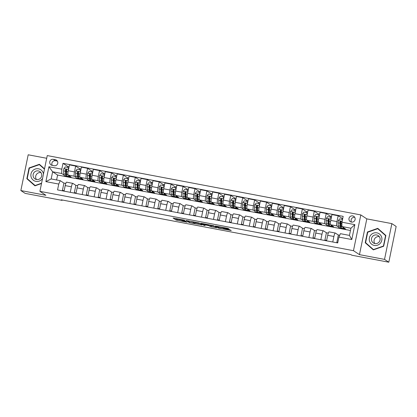 <?xml version="1.0" encoding="UTF-8"?>
<svg xmlns="http://www.w3.org/2000/svg" width="417" height="417" viewBox="0 0 417 417"><rect width="100%" height="100%" fill="white"/><g stroke="black" fill="none" stroke-linecap="round" stroke-linejoin="round"><path stroke-width="0.63" d="M184.564 220.202L173.055 218.034L176.094 220.046L187.155 222.219L181.843 220.729L186.138 221.245L180.28 219.696L184.564 220.202M352.678 215.897A3.169 3.096 -56.6 0 0 350.301 221.635A3.169 3.096 -56.6 0 0 354.919 220.155A3.169 3.096 -56.6 0 0 352.678 215.897M354.705 217.288A3.169 3.096 -56.6 0 0 351.531 222.105M228.287 228.98L229.074 229.063L228.208 228.485L227.103 228.198L215.261 226.019L218.305 228.036L219.41 228.323L231.247 230.502L229.105 229.517L224.372 228.62L223.59 228.537L224.153 228.938L221.813 228.667L219.097 227.943L217.106 226.629L228.287 228.98L228.365 228.594M359.47 254.646L384.526 259.39L388.806 262.215L396.15 226.447L391.865 223.621L366.809 218.878L360.814 214.927L353.47 250.69L359.47 254.646L366.809 218.878M46.694 158.288L28.194 154.785L20.85 190.553L45.906 195.297L39.907 191.34L353.47 250.69M20.85 190.553L25.135 193.379L62.123 200.379L62.201 199.993M388.806 262.215L351.818 255.214L350.963 254.646L61.263 199.816L62.123 200.379M199.071 222.97L186.123 220.504L189.167 222.522L190.272 222.808L202.109 224.987L199.071 222.97M201.479 223.345L213.64 225.727L216.678 227.745L211.164 226.765L208.834 225.665L204.591 224.784L203.804 224.695L205.107 225.571L203.788 225.31L200.707 223.283L201.479 223.345M52.089 165.33L54.189 165.726A3.07 3.002 -56.6 0 0 56.493 160.17A3.07 3.002 -56.6 0 0 55.419 159.732L53.319 159.336A3.07 3.002 -56.6 0 0 51.015 164.892A3.07 3.002 -56.6 0 0 52.089 165.33M360.814 214.927L47.251 155.577L39.907 191.34M350.462 230.486L57.603 175.057L52.636 171.778L51.166 178.935L60.236 180.65L58.755 184.064L57.556 189.912L337.707 242.939L338.912 237.091L340.387 233.676L349.456 235.391L350.926 228.24L341.857 226.525L345.542 228.954L339.824 227.812M58.755 184.064L45.87 181.624L48.925 166.737L61.81 169.177L61.706 173.493L63.947 174.973M67.898 166.55L63.014 163.328L61.81 169.177M63.014 163.328L343.165 216.355L341.966 222.204L354.851 224.643L351.797 239.53L338.912 237.091M384.526 259.39L391.865 223.621M57.603 175.057L56.597 179.962M65.26 175.844L71.114 177.006L68.148 175.051A3.961 0.761 100.7 0 1 68.258 170.735L69.462 164.887L75.665 166.06L74.461 171.908A3.961 0.761 100.7 0 0 74.356 176.229L75.878 177.235M61.706 173.493L52.636 171.778L48.925 166.737M342.326 218.492L338.156 215.745L336.957 221.594A3.961 0.761 100.7 0 0 336.847 225.915L338.375 226.916M338.156 215.745L331.953 214.573L330.754 220.421A3.961 0.761 100.7 0 0 330.645 224.737L333.61 226.692L327.892 225.55M330.394 216.235L326.224 213.488L325.025 219.337A3.961 0.761 100.7 0 0 324.916 223.653L326.443 224.659M326.224 213.488L320.021 212.316L318.823 218.164A3.961 0.761 100.7 0 0 318.713 222.48L321.679 224.435L315.961 223.293M318.463 213.978L314.293 211.231L313.094 217.08A3.961 0.761 100.7 0 0 312.985 221.396L314.512 222.402M314.293 211.231L308.09 210.053L306.891 215.902A3.961 0.761 100.7 0 0 306.782 220.223L309.748 222.178L304.029 221.036M306.531 211.721L302.361 208.969L301.163 214.818A3.961 0.761 100.7 0 0 301.053 219.139L302.58 220.145M302.361 208.969L296.159 207.796L294.96 213.645A3.961 0.761 100.7 0 0 294.85 217.966L297.816 219.915L292.098 218.779M294.6 209.459L290.43 206.712L289.231 212.561A3.961 0.761 100.7 0 0 289.122 216.882L290.649 217.882M290.43 206.712L284.227 205.539L283.028 211.388A3.961 0.761 100.7 0 0 282.919 215.704L285.885 217.658L280.167 216.517M282.669 207.202L278.499 204.455L277.3 210.304A3.961 0.761 100.7 0 0 277.19 214.619L278.718 215.625M278.499 204.455L272.296 203.277L271.097 209.125A3.961 0.761 100.7 0 0 270.987 213.447L273.953 215.401L268.235 214.26M270.737 204.945L266.567 202.198L265.368 208.047A3.961 0.761 100.7 0 0 265.259 212.362L266.786 213.368M266.567 202.198L260.364 201.02L259.166 206.868A3.961 0.761 100.7 0 0 259.056 211.19L262.022 213.144L256.304 212.003M258.806 202.683L254.636 199.936L253.437 205.784A3.961 0.761 100.7 0 0 253.327 210.105L254.855 211.111M254.636 199.936L248.433 198.763L247.234 204.611A3.961 0.761 100.7 0 0 247.125 208.927L250.091 210.882L244.372 209.746M246.874 200.426L242.704 197.679L241.506 203.527A3.961 0.761 100.7 0 0 241.396 207.843L242.923 208.849M242.704 197.679L236.502 196.506L235.303 202.354A3.961 0.761 100.7 0 0 235.193 206.67L238.159 208.625L232.441 207.484M234.943 198.169L230.773 195.422L229.574 201.27A3.961 0.761 100.7 0 0 229.465 205.586L230.992 206.592M230.773 195.422L224.57 194.244L223.371 200.092A3.961 0.761 100.7 0 0 223.262 204.413L226.228 206.368L220.51 205.227M223.012 195.912L218.842 193.16L217.643 199.008A3.961 0.761 100.7 0 0 217.533 203.329L219.061 204.335M218.842 193.16L212.639 191.987L211.44 197.835A3.961 0.761 100.7 0 0 211.33 202.156L214.296 204.111L208.578 202.97M211.08 193.65L206.91 190.903L205.711 196.751A3.961 0.761 100.7 0 0 205.602 201.072L207.129 202.078M206.91 190.903L200.707 189.73L199.508 195.578A3.961 0.761 100.7 0 0 199.399 199.894L202.36 201.849L196.647 200.707M199.149 191.393L194.979 188.646L193.78 194.494A3.961 0.761 100.7 0 0 193.67 198.81L195.198 199.816M194.979 188.646L188.776 187.473L187.572 193.321A3.961 0.761 100.7 0 0 187.468 197.637L190.428 199.592L184.715 198.45M187.217 189.136L183.047 186.389L181.848 192.237A3.961 0.761 100.7 0 0 181.739 196.553L183.266 197.559M183.047 186.389L176.844 185.211L175.64 191.059A3.961 0.761 100.7 0 0 175.536 195.38L178.497 197.335L172.784 196.193M175.286 186.879L171.116 184.126L169.917 189.975A3.961 0.761 100.7 0 0 169.808 194.296L171.335 195.302M171.116 184.126L164.913 182.954L163.709 188.802A3.961 0.761 100.7 0 0 163.605 193.123L166.565 195.078L160.853 193.936M163.355 184.616L159.185 181.869L157.986 187.718A3.961 0.761 100.7 0 0 157.876 192.039L159.398 193.045M159.185 181.869L152.982 180.697L151.778 186.545A3.961 0.761 100.7 0 0 151.673 190.861L154.634 192.816L148.921 191.674M151.423 182.359L147.253 179.612L146.054 185.461A3.961 0.761 100.7 0 0 145.945 189.777L147.467 190.783M147.253 179.612L141.05 178.44L139.846 184.288A3.961 0.761 100.7 0 0 139.742 188.604L142.703 190.559L136.99 189.417M139.492 180.102L135.322 177.355L134.123 183.204A3.961 0.761 100.7 0 0 134.013 187.52L135.535 188.526M135.322 177.355L129.119 176.177L127.915 182.026A3.961 0.761 100.7 0 0 127.81 186.347L130.771 188.302L125.058 187.16M127.56 177.845L123.39 175.093L122.191 180.942A3.961 0.761 100.7 0 0 122.082 185.263L123.604 186.269M123.39 175.093L117.187 173.92L115.983 179.769A3.961 0.761 100.7 0 0 115.879 184.09L118.84 186.039L113.127 184.903M115.624 175.583L111.459 172.836L110.26 178.685A3.961 0.761 100.7 0 0 110.151 183.006L111.673 184.006M111.459 172.836L105.256 171.663L104.052 177.512A3.961 0.761 100.7 0 0 103.948 181.828L106.908 183.782L101.195 182.641M103.692 173.326L99.527 170.579L98.329 176.427A3.961 0.761 100.7 0 0 98.219 180.743L99.741 181.749M99.527 170.579L93.325 169.406L92.121 175.249A3.961 0.761 100.7 0 0 92.011 179.571L94.977 181.525L89.264 180.384M91.761 171.069L87.596 168.322L86.397 174.17A3.961 0.761 100.7 0 0 86.288 178.486L87.81 179.492M87.596 168.322L81.393 167.144L80.189 172.992A3.961 0.761 100.7 0 0 80.08 177.314L83.046 179.268L77.333 178.127M63.394 191.017L62.42 190.376L63.921 183.079L60.236 180.65M63.921 183.079L65.803 183.433M75.326 193.274L74.351 192.633L75.852 185.336L72.886 183.381A3.961 0.761 100.7 0 0 72.829 183.36A3.961 0.761 100.7 0 0 71.406 186.795L70.275 192.32M75.852 185.336L77.734 185.69M87.257 195.531L86.283 194.89L87.784 187.593L84.818 185.638A3.961 0.761 100.7 0 0 84.76 185.617A3.961 0.761 100.7 0 0 83.337 189.052L82.206 194.577M87.784 187.593L89.665 187.952M99.189 197.794L98.214 197.152L99.715 189.855L96.749 187.9A3.961 0.761 100.7 0 0 96.692 187.874A3.961 0.761 100.7 0 0 95.269 191.314L94.138 196.834M99.715 189.855L101.597 190.209M111.12 200.051L110.145 199.409L111.647 192.112L108.681 190.157A3.961 0.761 100.7 0 0 108.623 190.131A3.961 0.761 100.7 0 0 107.2 193.571L106.069 199.097M111.647 192.112L113.528 192.466M123.051 202.308L122.077 201.666L123.578 194.369L120.612 192.414A3.961 0.761 100.7 0 0 120.555 192.393A3.961 0.761 100.7 0 0 119.132 195.828L118.001 201.354M123.578 194.369L125.46 194.723M134.983 204.565L134.008 203.929L135.509 196.626L132.543 194.671A3.961 0.761 100.7 0 0 132.486 194.65A3.961 0.761 100.7 0 0 131.063 198.091L129.932 203.611M135.509 196.626L137.391 196.986M146.914 206.827L145.945 206.186L147.441 198.888L144.475 196.933A3.961 0.761 100.7 0 0 144.418 196.907A3.961 0.761 100.7 0 0 142.995 200.348L141.863 205.868M147.441 198.888L149.322 199.243M158.846 209.084L157.876 208.443L159.372 201.145L156.406 199.19A3.961 0.761 100.7 0 0 156.349 199.164A3.961 0.761 100.7 0 0 154.926 202.605L153.795 208.13M159.372 201.145L161.254 201.5M170.777 211.341L169.808 210.7L171.304 203.402L168.338 201.447A3.961 0.761 100.7 0 0 168.28 201.427A3.961 0.761 100.7 0 0 166.857 204.862L165.726 210.387M171.304 203.402L173.185 203.762M182.709 213.603L181.739 212.962L183.235 205.659L180.269 203.71A3.961 0.761 100.7 0 0 180.212 203.684A3.961 0.761 100.7 0 0 178.794 207.124L177.658 212.644M183.235 205.659L185.117 206.019M194.64 215.86L193.67 215.219L195.166 207.921L192.201 205.967A3.961 0.761 100.7 0 0 192.143 205.941A3.961 0.761 100.7 0 0 190.725 209.381L189.589 214.901M195.166 207.921L197.048 208.276M206.571 218.117L205.602 217.476L207.098 210.178L204.132 208.224A3.961 0.761 100.7 0 0 204.075 208.198A3.961 0.761 100.7 0 0 202.657 211.638L201.52 217.163M207.098 210.178L208.98 210.533M218.503 220.374L217.533 219.733L219.029 212.435L216.063 210.481A3.961 0.761 100.7 0 0 216.006 210.46A3.961 0.761 100.7 0 0 214.588 213.895L213.452 219.42M219.029 212.435L220.911 212.795M230.434 222.636L229.465 221.995L230.961 214.698L227.995 212.743A3.961 0.761 100.7 0 0 227.937 212.717A3.961 0.761 100.7 0 0 226.52 216.157L225.383 221.677M230.961 214.698L232.842 215.052M242.366 224.893L241.396 224.252L242.892 216.955L239.926 215A3.961 0.761 100.7 0 0 239.869 214.974A3.961 0.761 100.7 0 0 238.451 218.414L237.315 223.934M242.892 216.955L244.774 217.309M254.297 227.15L253.327 226.509L254.823 219.212L251.858 217.257A3.961 0.761 100.7 0 0 251.8 217.236A3.961 0.761 100.7 0 0 250.382 220.671L249.246 226.196M254.823 219.212L256.705 219.566M266.228 229.407L265.259 228.766L266.755 221.469L263.789 219.514A3.961 0.761 100.7 0 0 263.732 219.493A3.961 0.761 100.7 0 0 262.314 222.928L261.178 228.453M266.755 221.469L268.637 221.828M278.16 231.67L277.19 231.028L278.686 223.731L275.726 221.776A3.961 0.761 100.7 0 0 275.668 221.75A3.961 0.761 100.7 0 0 274.245 225.19L273.109 230.71M278.686 223.731L280.568 224.085M290.091 233.927L289.122 233.285L290.618 225.988L287.657 224.033A3.961 0.761 100.7 0 0 287.6 224.007A3.961 0.761 100.7 0 0 286.177 227.447L285.04 232.973M290.618 225.988L292.499 226.342M302.023 236.184L301.053 235.542L302.549 228.245L299.588 226.29A3.961 0.761 100.7 0 0 299.531 226.269A3.961 0.761 100.7 0 0 298.108 229.704L296.972 235.23M302.549 228.245L304.431 228.599M313.954 238.441L312.985 237.805L314.481 230.502L311.52 228.547A3.961 0.761 100.7 0 0 311.463 228.526A3.961 0.761 100.7 0 0 310.039 231.967L308.903 237.487M314.481 230.502L316.362 230.862M325.886 240.703L324.916 240.062L326.412 232.764L323.451 230.81A3.961 0.761 100.7 0 0 323.394 230.783A3.961 0.761 100.7 0 0 321.971 234.224L320.835 239.744M326.412 232.764L328.294 233.119M337.718 242.892L336.847 242.319L338.343 235.021L335.383 233.067A3.961 0.761 100.7 0 0 335.325 233.04A3.961 0.761 100.7 0 0 333.902 236.481L332.766 242.006M338.343 235.021L339.693 235.277M66.397 170.996L66.673 169.656M79.829 168.807L75.665 166.06M66.684 182.208A3.961 0.761 100.7 0 0 66.626 182.182A3.961 0.761 100.7 0 0 65.203 185.622L64.067 191.142M62.42 190.376L64.161 190.705M78.333 173.253L78.605 171.913M78.615 184.465A3.961 0.761 100.7 0 0 78.558 184.444A3.961 0.761 100.7 0 0 77.135 187.879L75.998 193.405M74.351 192.633L76.092 192.962M90.546 186.722A3.961 0.761 100.7 0 0 90.489 186.701A3.961 0.761 100.7 0 0 89.066 190.136L87.935 195.662M86.283 194.89L88.023 195.224M90.265 175.51L90.536 174.17M102.478 188.984A3.961 0.761 100.7 0 0 102.42 188.958A3.961 0.761 100.7 0 0 100.997 192.399L99.866 197.919M98.214 197.152L99.955 197.481M102.196 177.772L102.467 176.433M114.409 191.241A3.961 0.761 100.7 0 0 114.352 191.215A3.961 0.761 100.7 0 0 112.929 194.656L111.798 200.181M110.145 199.409L111.886 199.738M114.128 180.029L114.399 178.69M126.341 193.498A3.961 0.761 100.7 0 0 126.283 193.478A3.961 0.761 100.7 0 0 124.86 196.913L123.729 202.438M122.077 201.666L123.818 201.995M126.059 182.286L126.33 180.947M138.272 195.755A3.961 0.761 100.7 0 0 138.215 195.735A3.961 0.761 100.7 0 0 136.792 199.175L135.661 204.695M134.008 203.929L135.749 204.257M137.991 184.549L138.262 183.204M150.203 198.018A3.961 0.761 100.7 0 0 150.146 197.992A3.961 0.761 100.7 0 0 148.723 201.432L147.592 206.952M145.945 206.186L147.681 206.514M149.922 186.806L150.198 185.466M162.135 200.275A3.961 0.761 100.7 0 0 162.077 200.249A3.961 0.761 100.7 0 0 160.654 203.689L159.523 209.214M157.876 208.443L159.612 208.771M161.853 189.063L162.13 187.723M174.066 202.532A3.961 0.761 100.7 0 0 174.009 202.511A3.961 0.761 100.7 0 0 172.586 205.946L171.455 211.471M169.808 210.7L171.543 211.028M173.785 191.32L174.061 189.98M185.998 204.789A3.961 0.761 100.7 0 0 185.94 204.768A3.961 0.761 100.7 0 0 184.517 208.208L183.386 213.728M181.739 212.962L183.475 213.29M185.716 193.582L185.992 192.237M197.929 207.051A3.961 0.761 100.7 0 0 197.872 207.025A3.961 0.761 100.7 0 0 196.449 210.465L195.318 215.985M193.67 215.219L195.406 215.547M197.648 195.839L197.924 194.499M209.86 209.308A3.961 0.761 100.7 0 0 209.803 209.282A3.961 0.761 100.7 0 0 208.38 212.722L207.249 218.247M205.602 217.476L207.338 217.804M209.579 198.096L209.855 196.756M221.792 211.565A3.961 0.761 100.7 0 0 221.735 211.544A3.961 0.761 100.7 0 0 220.312 214.979L219.18 220.504M217.533 219.733L219.269 220.067M221.51 200.353L221.787 199.013M233.723 213.827A3.961 0.761 100.7 0 0 233.666 213.801A3.961 0.761 100.7 0 0 232.243 217.241L231.112 222.761M229.465 221.995L231.2 222.324M233.442 202.615L233.718 201.27M245.655 216.084A3.961 0.761 100.7 0 0 245.597 216.058A3.961 0.761 100.7 0 0 244.174 219.498L243.043 225.018M241.396 224.252L243.132 224.581M245.373 204.872L245.649 203.532M257.586 218.341A3.961 0.761 100.7 0 0 257.529 218.32A3.961 0.761 100.7 0 0 256.106 221.755L254.975 227.281M253.327 226.509L255.063 226.838M257.305 207.129L257.581 205.79M269.518 220.598A3.961 0.761 100.7 0 0 269.46 220.577A3.961 0.761 100.7 0 0 268.037 224.012L266.906 229.538M265.259 228.766L266.995 229.1M269.236 209.386L269.512 208.047M281.449 222.86A3.961 0.761 100.7 0 0 281.392 222.834A3.961 0.761 100.7 0 0 279.969 226.275L278.837 231.795M277.19 231.028L278.926 231.357M281.167 211.648L281.444 210.304M293.38 225.117A3.961 0.761 100.7 0 0 293.323 225.091A3.961 0.761 100.7 0 0 291.905 228.532L290.769 234.052M289.122 233.285L290.858 233.614M293.099 213.905L293.375 212.566M305.312 227.374A3.961 0.761 100.7 0 0 305.254 227.354A3.961 0.761 100.7 0 0 303.837 230.789L302.7 236.314M301.053 235.542L302.789 235.871M305.03 216.162L305.307 214.823M317.243 229.631A3.961 0.761 100.7 0 0 317.186 229.611A3.961 0.761 100.7 0 0 315.768 233.051L314.632 238.571M312.985 237.805L314.72 238.133M316.962 218.425L317.238 217.08M329.175 231.894A3.961 0.761 100.7 0 0 329.117 231.868A3.961 0.761 100.7 0 0 327.699 235.308L326.563 240.828M324.916 240.062L326.652 240.39M328.893 220.682L329.169 219.342M336.847 242.319L337.801 242.501M340.825 222.939L341.101 221.599M341.857 226.525L341.966 222.204M51.166 178.935L45.87 181.624M354.851 224.643L350.926 228.24M351.797 239.53L349.456 235.391M57.4 161.113L55.461 160.748A3.07 3.002 -56.6 0 0 52.255 165.361M44.53 168.822L39.38 164.293L29.065 167.936L26.85 178.705L34.955 185.836L41.512 183.522M385.866 235.469L377.76 228.339L367.44 231.982L365.229 242.757L373.335 249.882L383.656 246.244L385.866 235.469M27.616 178.971L35.085 185.789M27.569 179.18L26.85 178.705M29.404 168.16L29.065 167.936M365.996 243.022L373.465 249.84M365.949 243.231L365.229 242.757M367.784 232.206L367.44 231.982M175.234 218.383L176.292 219.081L180.952 220.04M195.067 222.709L200.129 223.668M188.171 220.942L187.634 220.895L190.293 222.647L194.932 223.376L193.071 222.12L188.197 220.833M194.932 223.376L195.13 222.407L194.885 223.319M194.63 222.053L195.083 222.35M214.698 226.426L211.362 225.795L211.164 226.765M209.198 224.81L211.362 225.795M207.557 224.826L202.506 223.83L203.246 224.341L207.489 225.222L208.276 225.305L207.624 224.513M68.56 169.255L68.086 167.452L65.224 166.909L63.874 168.666A2.622 0.506 100.7 0 0 63.645 170.892L63.817 173.946A7.574 1.454 100.7 0 0 64.395 175.677L66.209 176.021A7.574 1.454 100.7 0 0 66.902 175.505M65.922 172.487A6.286 1.204 100.7 0 0 66.511 170.574L66.71 169.834M67.45 167.332A3.612 0.693 -79.3 0 1 68.096 166.466A3.612 0.693 -79.3 0 1 68.148 166.487M68.633 175.369A7.574 1.454 100.7 0 0 69.17 176.579A7.574 1.454 100.7 0 0 69.801 176.146M68.086 167.452L68.643 168.864M69.17 176.579L67.356 176.24A7.574 1.454 -79.3 0 1 66.772 174.504L66.605 171.455A2.622 0.506 -79.3 0 1 66.704 169.964L66.167 169.255L65.558 169.745A2.622 0.506 100.7 0 0 65.459 171.236L65.631 174.29A7.574 1.454 100.7 0 0 66.209 176.021M66.783 174.619A6.286 1.204 -79.3 0 1 66.449 174.754A6.286 1.204 -79.3 0 1 65.969 173.321L65.803 169.907L66.1 169.458M80.491 171.512L80.017 169.714L77.155 169.172L75.805 170.923A2.622 0.506 100.7 0 0 75.581 173.154L75.748 176.203A7.574 1.454 100.7 0 0 76.327 177.934L78.141 178.278A7.574 1.454 100.7 0 0 78.834 177.762M77.854 174.744A6.286 1.204 100.7 0 0 78.443 172.836L78.641 172.091M79.381 169.594A3.612 0.693 -79.3 0 1 80.028 168.723A3.612 0.693 -79.3 0 1 80.08 168.749M80.564 177.632A7.574 1.454 100.7 0 0 81.101 178.841A7.574 1.454 100.7 0 0 81.737 178.403M80.017 169.714L80.575 171.121M81.101 178.841L79.287 178.497A7.574 1.454 -79.3 0 1 78.704 176.766L78.537 173.712A2.622 0.506 -79.3 0 1 78.636 172.221L78.099 171.512L77.489 172.007A2.622 0.506 100.7 0 0 77.39 173.493L77.562 176.547A7.574 1.454 100.7 0 0 78.141 178.278M78.714 176.876A6.286 1.204 -79.3 0 1 78.38 177.017A6.286 1.204 -79.3 0 1 77.901 175.578L77.734 172.169L78.031 171.721M92.428 173.774L91.948 171.971L89.087 171.429L87.737 173.18A2.622 0.506 100.7 0 0 87.513 175.411L87.679 178.46A7.574 1.454 100.7 0 0 88.258 180.196L90.072 180.535A7.574 1.454 100.7 0 0 90.765 180.019M89.785 177.001A6.286 1.204 100.7 0 0 90.374 175.093L90.572 174.348M91.313 171.851A3.612 0.693 -79.3 0 1 91.959 170.986A3.612 0.693 -79.3 0 1 92.011 171.006M92.496 179.889A7.574 1.454 100.7 0 0 93.033 181.098A7.574 1.454 100.7 0 0 93.669 180.66M91.948 171.971L92.506 173.378M93.033 181.098L91.219 180.754A7.574 1.454 -79.3 0 1 90.64 179.023L90.468 175.969A2.622 0.506 -79.3 0 1 90.567 174.478L90.03 173.769L89.42 174.264A2.622 0.506 100.7 0 0 89.321 175.755L89.493 178.804A7.574 1.454 100.7 0 0 90.072 180.535M90.645 179.133A6.286 1.204 -79.3 0 1 90.312 179.274A6.286 1.204 -79.3 0 1 89.832 177.835L89.665 174.426L89.963 173.978M104.359 176.031L103.88 174.228L101.018 173.686L99.668 175.437A2.622 0.506 100.7 0 0 99.444 177.668L99.611 180.723A7.574 1.454 100.7 0 0 100.189 182.453L102.003 182.797A7.574 1.454 100.7 0 0 102.697 182.281M101.717 179.263A6.286 1.204 100.7 0 0 102.306 177.35L102.504 176.61M103.244 174.108A3.612 0.693 -79.3 0 1 103.89 173.243A3.612 0.693 -79.3 0 1 103.942 173.263M104.427 182.146A7.574 1.454 100.7 0 0 104.964 183.355A7.574 1.454 100.7 0 0 105.6 182.917M103.88 174.228L104.438 175.64M104.964 183.355L103.15 183.011A7.574 1.454 -79.3 0 1 102.572 181.28L102.4 178.226A2.622 0.506 -79.3 0 1 102.499 176.74L101.962 176.031L101.352 176.521A2.622 0.506 100.7 0 0 101.258 178.012L101.425 181.067A7.574 1.454 100.7 0 0 102.003 182.797M102.577 181.39A6.286 1.204 -79.3 0 1 102.243 181.531A6.286 1.204 -79.3 0 1 101.764 180.092L101.597 176.683L101.894 176.235M116.291 178.288L115.811 176.485L112.95 175.943L111.6 177.699A2.622 0.506 100.7 0 0 111.375 179.925L111.542 182.98A7.574 1.454 100.7 0 0 112.121 184.71L113.935 185.054A7.574 1.454 100.7 0 0 114.628 184.538M113.648 181.52A6.286 1.204 100.7 0 0 114.242 179.607L114.435 178.867M115.175 176.365A3.612 0.693 -79.3 0 1 115.822 175.5A3.612 0.693 -79.3 0 1 115.874 175.521M116.359 184.408A7.574 1.454 100.7 0 0 116.896 185.612A7.574 1.454 100.7 0 0 117.531 185.179M115.811 176.485L116.369 177.897M116.896 185.612L115.082 185.273A7.574 1.454 -79.3 0 1 114.503 183.537L114.331 180.488A2.622 0.506 -79.3 0 1 114.43 178.997L113.893 178.288L113.283 178.778A2.622 0.506 100.7 0 0 113.189 180.269L113.356 183.324A7.574 1.454 100.7 0 0 113.935 185.054M114.508 183.652A6.286 1.204 -79.3 0 1 114.175 183.788A6.286 1.204 -79.3 0 1 113.695 182.354L113.528 178.945L113.825 178.492M43.467 174.004A6.432 6.297 -56.6 0 0 35.216 169.057A6.432 6.297 -56.6 0 0 36.441 181.447A6.432 6.297 -56.6 0 0 42.57 178.372M41.528 173.764A4.405 4.311 -56.6 0 0 34.788 171.783A4.405 4.311 -56.6 0 0 34.981 178.898A4.405 4.311 -56.6 0 0 41.528 173.764M36.43 179.503A4.405 4.311 123.4 0 1 40.955 172.633M35.33 185.701L27.209 178.617L29.352 168.181L39.344 164.647L44.489 169.026M39.344 164.647L44.463 169.151M41.575 183.225L35.059 185.523M374.294 245.42A6.432 6.297 -56.6 0 0 381.784 240.307A6.432 6.297 -56.6 0 0 376.874 232.853A6.432 6.297 -56.6 0 0 369.379 237.961A6.432 6.297 -56.6 0 0 374.294 245.42M374.904 243.57A4.405 4.311 -56.6 0 0 378.209 235.589A4.405 4.311 -56.6 0 0 371.787 237.648A4.405 4.311 -56.6 0 0 374.904 243.57M374.805 243.549A4.405 4.311 123.4 0 1 379.334 236.684M377.724 228.698L385.579 235.605L383.437 246.04L373.439 249.569L365.584 242.663L367.726 232.227L377.724 228.698L385.824 235.673M373.71 249.752L373.439 249.569M128.222 180.551L127.743 178.747L124.881 178.205L123.531 179.956A2.622 0.506 100.7 0 0 123.307 182.187L123.474 185.237A7.574 1.454 100.7 0 0 124.052 186.967L125.866 187.311A7.574 1.454 100.7 0 0 126.559 186.795M125.58 183.777A6.286 1.204 100.7 0 0 126.174 181.869L126.367 181.124M127.107 178.627A3.612 0.693 -79.3 0 1 127.753 177.762A3.612 0.693 -79.3 0 1 127.805 177.783M128.29 186.665A7.574 1.454 100.7 0 0 128.827 187.874A7.574 1.454 100.7 0 0 129.463 187.436M127.743 178.747L128.3 180.154M128.827 187.874L127.013 187.53A7.574 1.454 -79.3 0 1 126.434 185.8L126.262 182.745A2.622 0.506 -79.3 0 1 126.361 181.254L125.825 180.545L125.215 181.041A2.622 0.506 100.7 0 0 125.121 182.526L125.288 185.581A7.574 1.454 100.7 0 0 125.866 187.311M126.44 185.909A6.286 1.204 -79.3 0 1 126.106 186.05A6.286 1.204 -79.3 0 1 125.626 184.611L125.465 181.202L125.757 180.754M140.154 182.808L139.674 181.004L136.812 180.462L135.462 182.213A2.622 0.506 100.7 0 0 135.238 184.444L135.405 187.499A7.574 1.454 100.7 0 0 135.984 189.229L137.798 189.573A7.574 1.454 100.7 0 0 138.491 189.057M137.511 186.034A6.286 1.204 100.7 0 0 138.105 184.126L138.298 183.381M139.038 180.884A3.612 0.693 -79.3 0 1 139.685 180.019A3.612 0.693 -79.3 0 1 139.737 180.04M140.221 188.922A7.574 1.454 100.7 0 0 140.758 190.131A7.574 1.454 100.7 0 0 141.394 189.693M139.674 181.004L140.232 182.417M140.758 190.131L138.944 189.787A7.574 1.454 -79.3 0 1 138.366 188.057L138.194 185.002A2.622 0.506 -79.3 0 1 138.293 183.511L137.756 182.802L137.146 183.298A2.622 0.506 100.7 0 0 137.052 184.788L137.219 187.838A7.574 1.454 100.7 0 0 137.798 189.573M138.371 188.166A6.286 1.204 -79.3 0 1 138.037 188.307A6.286 1.204 -79.3 0 1 137.558 186.868L137.396 183.459L137.688 183.011M152.085 185.065L151.606 183.261L148.744 182.719L147.394 184.476A2.622 0.506 100.7 0 0 147.17 186.701L147.337 189.756A7.574 1.454 100.7 0 0 147.915 191.486L149.729 191.83A7.574 1.454 100.7 0 0 150.422 191.314M149.442 188.296A6.286 1.204 100.7 0 0 150.037 186.383L150.229 185.643M150.97 183.141A3.612 0.693 -79.3 0 1 151.616 182.276A3.612 0.693 -79.3 0 1 151.668 182.297M152.153 191.179A7.574 1.454 100.7 0 0 152.69 192.388A7.574 1.454 100.7 0 0 153.326 191.95M151.606 183.261L152.163 184.674M152.69 192.388L150.876 192.044A7.574 1.454 -79.3 0 1 150.297 190.314L150.125 187.264A2.622 0.506 -79.3 0 1 150.224 185.773L149.687 185.065L149.077 185.555A2.622 0.506 100.7 0 0 148.984 187.045L149.15 190.1A7.574 1.454 100.7 0 0 149.729 191.83M150.302 190.423A6.286 1.204 -79.3 0 1 149.969 190.564A6.286 1.204 -79.3 0 1 149.489 189.13L149.328 185.716L149.62 185.268M164.017 187.322L163.537 185.523L160.675 184.981L159.325 186.733A2.622 0.506 100.7 0 0 159.101 188.958L159.268 192.013A7.574 1.454 100.7 0 0 159.847 193.743L161.66 194.087A7.574 1.454 100.7 0 0 162.354 193.571M161.374 190.553A6.286 1.204 100.7 0 0 161.968 188.646L162.161 187.9M162.901 185.398A3.612 0.693 -79.3 0 1 163.547 184.533A3.612 0.693 -79.3 0 1 163.6 184.559M164.084 193.441A7.574 1.454 100.7 0 0 164.621 194.65A7.574 1.454 100.7 0 0 165.257 194.213M163.537 185.523L164.095 186.931M164.621 194.65L162.807 194.306A7.574 1.454 -79.3 0 1 162.229 192.576L162.057 189.521A2.622 0.506 -79.3 0 1 162.156 188.031L161.624 187.322L161.009 187.812A2.622 0.506 100.7 0 0 160.915 189.302L161.082 192.357A7.574 1.454 100.7 0 0 161.66 194.087M162.234 192.685A6.286 1.204 -79.3 0 1 161.9 192.821A6.286 1.204 -79.3 0 1 161.421 191.387L161.259 187.978L161.551 187.525M175.948 189.584L175.474 187.78L172.607 187.238L171.257 188.99A2.622 0.506 100.7 0 0 171.033 191.221L171.199 194.27A7.574 1.454 100.7 0 0 171.778 196L173.592 196.344A7.574 1.454 100.7 0 0 174.285 195.828M173.305 192.81A6.286 1.204 100.7 0 0 173.899 190.903L174.092 190.157M174.832 187.66A3.612 0.693 -79.3 0 1 175.479 186.795A3.612 0.693 -79.3 0 1 175.531 186.816M176.016 195.698A7.574 1.454 100.7 0 0 176.553 196.907A7.574 1.454 100.7 0 0 177.189 196.47M175.474 187.78L176.026 189.188M176.553 196.907L174.739 196.563A7.574 1.454 -79.3 0 1 174.16 194.833L173.988 191.778A2.622 0.506 -79.3 0 1 174.087 190.288L173.555 189.579L172.94 190.074A2.622 0.506 100.7 0 0 172.847 191.559L173.013 194.614A7.574 1.454 100.7 0 0 173.592 196.344M174.165 194.942A6.286 1.204 -79.3 0 1 173.832 195.083A6.286 1.204 -79.3 0 1 173.352 193.644L173.191 190.235L173.482 189.787M187.879 191.841L187.405 190.037L184.538 189.495L183.188 191.247A2.622 0.506 100.7 0 0 182.964 193.478L183.131 196.532A7.574 1.454 100.7 0 0 183.709 198.263L185.523 198.607A7.574 1.454 100.7 0 0 186.217 198.091M185.237 195.073A6.286 1.204 100.7 0 0 185.831 193.16L186.024 192.419M186.764 189.917A3.612 0.693 -79.3 0 1 187.41 189.052A3.612 0.693 -79.3 0 1 187.462 189.073M187.947 197.955A7.574 1.454 100.7 0 0 188.484 199.164A7.574 1.454 100.7 0 0 189.12 198.727M187.405 190.037L187.958 191.45M188.484 199.164L186.67 198.82A7.574 1.454 -79.3 0 1 186.091 197.09L185.919 194.035A2.622 0.506 -79.3 0 1 186.018 192.55L185.487 191.836L184.872 192.331A2.622 0.506 100.7 0 0 184.778 193.822L184.945 196.871A7.574 1.454 100.7 0 0 185.523 198.607M186.097 197.199A6.286 1.204 -79.3 0 1 185.763 197.34A6.286 1.204 -79.3 0 1 185.284 195.901L185.122 192.492L185.414 192.044M199.811 194.098L199.336 192.294L196.47 191.752L195.12 193.509A2.622 0.506 100.7 0 0 194.895 195.735L195.062 198.789A7.574 1.454 100.7 0 0 195.641 200.52L197.455 200.864A7.574 1.454 100.7 0 0 198.148 200.348M197.168 197.33A6.286 1.204 100.7 0 0 197.762 195.417L197.955 194.676M198.695 192.174A3.612 0.693 -79.3 0 1 199.342 191.309A3.612 0.693 -79.3 0 1 199.394 191.33M199.879 200.212A7.574 1.454 100.7 0 0 200.415 201.421A7.574 1.454 100.7 0 0 201.051 200.984M199.336 192.294L199.889 193.707M200.415 201.421L198.601 201.077A7.574 1.454 -79.3 0 1 198.023 199.347L197.856 196.298A2.622 0.506 -79.3 0 1 197.95 194.807L197.418 194.098L196.803 194.588A2.622 0.506 100.7 0 0 196.709 196.079L196.876 199.133A7.574 1.454 100.7 0 0 197.455 200.864M198.028 199.462A6.286 1.204 -79.3 0 1 197.694 199.597A6.286 1.204 -79.3 0 1 197.215 198.164L197.053 194.749L197.345 194.301M211.742 196.355L211.268 194.557L208.401 194.014L207.051 195.766A2.622 0.506 100.7 0 0 206.827 197.992L206.994 201.046A7.574 1.454 100.7 0 0 207.572 202.777L209.386 203.121A7.574 1.454 100.7 0 0 210.079 202.605M209.099 199.587A6.286 1.204 100.7 0 0 209.694 197.679L209.887 196.933M210.627 194.431A3.612 0.693 -79.3 0 1 211.273 193.566A3.612 0.693 -79.3 0 1 211.325 193.592M211.81 202.474A7.574 1.454 100.7 0 0 212.347 203.684A7.574 1.454 100.7 0 0 212.983 203.246M211.268 194.557L211.82 195.964M212.347 203.684L210.533 203.34A7.574 1.454 -79.3 0 1 209.954 201.609L209.787 198.555A2.622 0.506 -79.3 0 1 209.881 197.064L209.35 196.355L208.735 196.845A2.622 0.506 100.7 0 0 208.641 198.336L208.808 201.39A7.574 1.454 100.7 0 0 209.386 203.121M209.959 201.719A6.286 1.204 -79.3 0 1 209.626 201.859A6.286 1.204 -79.3 0 1 209.146 200.421L208.985 197.012L209.277 196.558M223.674 198.617L223.199 196.814L220.332 196.271L218.982 198.023A2.622 0.506 100.7 0 0 218.758 200.254L218.925 203.303A7.574 1.454 100.7 0 0 219.504 205.039L221.318 205.378A7.574 1.454 100.7 0 0 222.011 204.862M221.031 201.844A6.286 1.204 100.7 0 0 221.625 199.936L221.818 199.19M222.558 196.694A3.612 0.693 -79.3 0 1 223.204 195.828A3.612 0.693 -79.3 0 1 223.257 195.849M223.741 204.731A7.574 1.454 100.7 0 0 224.278 205.941A7.574 1.454 100.7 0 0 224.914 205.503M223.199 196.814L223.752 198.221M224.278 205.941L222.464 205.597A7.574 1.454 -79.3 0 1 221.886 203.866L221.719 200.812A2.622 0.506 -79.3 0 1 221.813 199.321L221.281 198.612L220.666 199.107A2.622 0.506 100.7 0 0 220.572 200.598L220.739 203.647A7.574 1.454 100.7 0 0 221.318 205.378M221.891 203.976A6.286 1.204 -79.3 0 1 221.557 204.116A6.286 1.204 -79.3 0 1 221.078 202.678L220.916 199.269L221.208 198.82M235.605 200.874L235.131 199.071L232.264 198.528L230.914 200.28A2.622 0.506 100.7 0 0 230.69 202.511L230.856 205.565A7.574 1.454 100.7 0 0 231.435 207.296L233.249 207.64A7.574 1.454 100.7 0 0 233.942 207.124M232.962 204.106A6.286 1.204 100.7 0 0 233.556 202.193L233.749 201.453M234.49 198.951A3.612 0.693 -79.3 0 1 235.136 198.085A3.612 0.693 -79.3 0 1 235.188 198.106M235.673 206.988A7.574 1.454 100.7 0 0 236.21 208.198A7.574 1.454 100.7 0 0 236.846 207.76M235.131 199.071L235.683 200.483M236.21 208.198L234.396 207.854A7.574 1.454 -79.3 0 1 233.817 206.123L233.65 203.069A2.622 0.506 -79.3 0 1 233.744 201.583L233.212 200.869L232.597 201.364A2.622 0.506 100.7 0 0 232.504 202.855L232.67 205.909A7.574 1.454 100.7 0 0 233.249 207.64M233.822 206.233A6.286 1.204 -79.3 0 1 233.489 206.373A6.286 1.204 -79.3 0 1 233.009 204.935L232.848 201.526L233.139 201.077M247.536 203.131L247.062 201.328L244.195 200.785L242.845 202.542A2.622 0.506 100.7 0 0 242.621 204.768L242.788 207.822A7.574 1.454 100.7 0 0 243.366 209.553L245.18 209.897A7.574 1.454 100.7 0 0 245.874 209.381M244.894 206.363A6.286 1.204 100.7 0 0 245.488 204.45L245.681 203.71M246.421 201.208A3.612 0.693 -79.3 0 1 247.067 200.342A3.612 0.693 -79.3 0 1 247.119 200.363M247.604 209.245A7.574 1.454 100.7 0 0 248.141 210.455A7.574 1.454 100.7 0 0 248.777 210.017M247.062 201.328L247.615 202.74M248.141 210.455L246.327 210.116A7.574 1.454 -79.3 0 1 245.749 208.38L245.582 205.331A2.622 0.506 -79.3 0 1 245.676 203.84L245.144 203.131L244.534 203.621A2.622 0.506 100.7 0 0 244.435 205.112L244.602 208.166A7.574 1.454 100.7 0 0 245.18 209.897M245.754 208.495A6.286 1.204 -79.3 0 1 245.42 208.63A6.286 1.204 -79.3 0 1 244.941 207.197L244.779 203.783L245.071 203.334M259.468 205.388L258.993 203.59L256.127 203.048L254.777 204.799A2.622 0.506 100.7 0 0 254.552 207.025L254.719 210.079A7.574 1.454 100.7 0 0 255.303 211.81L257.112 212.154A7.574 1.454 100.7 0 0 257.805 211.638M256.825 208.62A6.286 1.204 100.7 0 0 257.419 206.712L257.612 205.967M258.352 203.47A3.612 0.693 -79.3 0 1 258.999 202.599A3.612 0.693 -79.3 0 1 259.051 202.626M259.536 211.508A7.574 1.454 100.7 0 0 260.072 212.717A7.574 1.454 100.7 0 0 260.708 212.279M258.993 203.59L259.546 204.997M260.072 212.717L258.259 212.373A7.574 1.454 -79.3 0 1 257.68 210.642L257.513 207.588A2.622 0.506 -79.3 0 1 257.607 206.097L257.075 205.388L256.465 205.883A2.622 0.506 100.7 0 0 256.366 207.369L256.533 210.423A7.574 1.454 100.7 0 0 257.112 212.154M257.685 210.752A6.286 1.204 -79.3 0 1 257.352 210.893A6.286 1.204 -79.3 0 1 256.872 209.454L256.71 206.045L257.002 205.597M271.399 207.65L270.925 205.847L268.058 205.305L266.708 207.056A2.622 0.506 100.7 0 0 266.484 209.287L266.651 212.336A7.574 1.454 100.7 0 0 267.234 214.072L269.043 214.411A7.574 1.454 100.7 0 0 269.736 213.895M268.757 210.877A6.286 1.204 100.7 0 0 269.351 208.969L269.544 208.224M270.284 205.727A3.612 0.693 -79.3 0 1 270.93 204.862A3.612 0.693 -79.3 0 1 270.982 204.883M271.467 213.765A7.574 1.454 100.7 0 0 272.004 214.974A7.574 1.454 100.7 0 0 272.64 214.536M270.925 205.847L271.477 207.254M272.004 214.974L270.19 214.63A7.574 1.454 -79.3 0 1 269.611 212.899L269.445 209.845A2.622 0.506 -79.3 0 1 269.538 208.354L269.007 207.645L268.397 208.14A2.622 0.506 100.7 0 0 268.298 209.631L268.465 212.68A7.574 1.454 100.7 0 0 269.043 214.411M269.617 213.009A6.286 1.204 -79.3 0 1 269.283 213.15A6.286 1.204 -79.3 0 1 268.803 211.711L268.642 208.302L268.934 207.854M283.331 209.907L282.856 208.104L279.989 207.562L278.639 209.313A2.622 0.506 100.7 0 0 278.415 211.544L278.582 214.599A7.574 1.454 100.7 0 0 279.166 216.329L280.98 216.673A7.574 1.454 100.7 0 0 281.668 216.157M280.688 213.139A6.286 1.204 100.7 0 0 281.282 211.226L281.475 210.486M282.215 207.984A3.612 0.693 -79.3 0 1 282.862 207.119A3.612 0.693 -79.3 0 1 282.914 207.14M283.404 216.022A7.574 1.454 100.7 0 0 283.935 217.231A7.574 1.454 100.7 0 0 284.571 216.793M282.856 208.104L283.409 209.516M283.935 217.231L282.121 216.887A7.574 1.454 -79.3 0 1 281.543 215.156L281.376 212.102A2.622 0.506 -79.3 0 1 281.47 210.616L280.938 209.907L280.328 210.397A2.622 0.506 100.7 0 0 280.229 211.888L280.396 214.943A7.574 1.454 100.7 0 0 280.98 216.673M281.548 215.266A6.286 1.204 -79.3 0 1 281.214 215.407A6.286 1.204 -79.3 0 1 280.735 213.968L280.573 210.559L280.865 210.111M295.262 212.164L294.788 210.361L291.921 209.819L290.571 211.575A2.622 0.506 100.7 0 0 290.347 213.801L290.513 216.856A7.574 1.454 100.7 0 0 291.097 218.586L292.911 218.93A7.574 1.454 100.7 0 0 293.599 218.414M292.619 215.396A6.286 1.204 100.7 0 0 293.214 213.483L293.406 212.743M294.152 210.241A3.612 0.693 -79.3 0 1 294.793 209.376A3.612 0.693 -79.3 0 1 294.845 209.397M295.335 218.284A7.574 1.454 100.7 0 0 295.867 219.488A7.574 1.454 100.7 0 0 296.503 219.055M294.788 210.361L295.34 211.773M295.867 219.488L294.053 219.149A7.574 1.454 -79.3 0 1 293.474 217.413L293.307 214.364A2.622 0.506 -79.3 0 1 293.401 212.873L292.87 212.164L292.26 212.654A2.622 0.506 100.7 0 0 292.161 214.145L292.327 217.2A7.574 1.454 100.7 0 0 292.911 218.93M293.479 217.528A6.286 1.204 -79.3 0 1 293.146 217.664A6.286 1.204 -79.3 0 1 292.666 216.23L292.505 212.821L292.797 212.368M307.193 214.427L306.719 212.623L303.852 212.081L302.502 213.832A2.622 0.506 100.7 0 0 302.278 216.063L302.445 219.113A7.574 1.454 100.7 0 0 303.029 220.843L304.843 221.187A7.574 1.454 100.7 0 0 305.531 220.671M304.551 217.653A6.286 1.204 100.7 0 0 305.145 215.745L305.343 215M306.083 212.503A3.612 0.693 -79.3 0 1 306.724 211.638A3.612 0.693 -79.3 0 1 306.776 211.659M307.266 220.541A7.574 1.454 100.7 0 0 307.798 221.75A7.574 1.454 100.7 0 0 308.434 221.312M306.719 212.623L307.272 214.03M307.798 221.75L305.984 221.406A7.574 1.454 -79.3 0 1 305.406 219.676L305.239 216.621A2.622 0.506 -79.3 0 1 305.333 215.13L304.801 214.421L304.191 214.917A2.622 0.506 100.7 0 0 304.092 216.402L304.259 219.457A7.574 1.454 100.7 0 0 304.843 221.187M305.411 219.785A6.286 1.204 -79.3 0 1 305.077 219.926A6.286 1.204 -79.3 0 1 304.598 218.487L304.436 215.078L304.728 214.63M319.125 216.684L318.651 214.88L315.784 214.338L314.434 216.089A2.622 0.506 100.7 0 0 314.209 218.32L314.376 221.375A7.574 1.454 100.7 0 0 314.96 223.105L316.774 223.449A7.574 1.454 100.7 0 0 317.462 222.933M316.482 219.91A6.286 1.204 100.7 0 0 317.076 218.002L317.274 217.257M318.015 214.76A3.612 0.693 -79.3 0 1 318.656 213.895A3.612 0.693 -79.3 0 1 318.708 213.916M319.198 222.798A7.574 1.454 100.7 0 0 319.73 224.007A7.574 1.454 100.7 0 0 320.365 223.569M318.651 214.88L319.208 216.293M319.73 224.007L317.916 223.663A7.574 1.454 -79.3 0 1 317.337 221.933L317.17 218.878A2.622 0.506 -79.3 0 1 317.264 217.387L316.732 216.678L316.122 217.174A2.622 0.506 100.7 0 0 316.023 218.664L316.19 221.714A7.574 1.454 100.7 0 0 316.774 223.449M317.342 222.042A6.286 1.204 -79.3 0 1 317.014 222.183A6.286 1.204 -79.3 0 1 316.529 220.744L316.367 217.335L316.659 216.887M331.056 218.941L330.582 217.137L327.72 216.595L326.365 218.352A2.622 0.506 100.7 0 0 326.141 220.577L326.308 223.632A7.574 1.454 100.7 0 0 326.892 225.362L328.705 225.706A7.574 1.454 100.7 0 0 329.394 225.19M328.414 222.172A6.286 1.204 100.7 0 0 329.008 220.259L329.206 219.519M329.946 217.017A3.612 0.693 -79.3 0 1 330.587 216.152A3.612 0.693 -79.3 0 1 330.639 216.173M331.129 225.055A7.574 1.454 100.7 0 0 331.661 226.264A7.574 1.454 100.7 0 0 332.297 225.826M330.582 217.137L331.14 218.55M331.661 226.264L329.847 225.92A7.574 1.454 -79.3 0 1 329.268 224.19L329.102 221.14A2.622 0.506 -79.3 0 1 329.195 219.65L328.664 218.941L328.054 219.431A2.622 0.506 100.7 0 0 327.955 220.921L328.122 223.976A7.574 1.454 100.7 0 0 328.705 225.706M329.274 224.299A6.286 1.204 -79.3 0 1 328.945 224.44A6.286 1.204 -79.3 0 1 328.46 223.006L328.299 219.592L328.591 219.144M342.529 219.457L339.652 218.857L338.296 220.609A2.622 0.506 100.7 0 0 338.072 222.834L338.239 225.889A7.574 1.454 100.7 0 0 338.823 227.619L340.637 227.963A7.574 1.454 100.7 0 0 341.325 227.447M340.345 224.429A6.286 1.204 100.7 0 0 340.939 222.522L341.137 221.776M341.877 219.274A3.612 0.693 -79.3 0 1 342.519 218.409A3.612 0.693 -79.3 0 1 342.571 218.43M343.061 227.317A7.574 1.454 100.7 0 0 343.592 228.526A7.574 1.454 100.7 0 0 344.228 228.089M343.592 228.526L341.778 228.182A7.574 1.454 -79.3 0 1 341.2 226.447L341.033 223.397A2.622 0.506 -79.3 0 1 341.127 221.907L340.595 221.198L339.985 221.688A2.622 0.506 100.7 0 0 339.886 223.178L340.053 226.233A7.574 1.454 100.7 0 0 340.637 227.963M341.205 226.561A6.286 1.204 -79.3 0 1 340.877 226.697A6.286 1.204 -79.3 0 1 340.392 225.263L340.23 221.854L340.522 221.401M336.847 225.915L330.645 224.737M324.916 223.653L318.713 222.48M312.985 221.396L306.782 220.223M301.053 219.139L294.85 217.966M289.122 216.882L282.919 215.704M277.19 214.619L270.987 213.447M265.259 212.362L259.056 211.19M253.327 210.105L247.125 208.927M241.396 207.843L235.193 206.67M229.465 205.586L223.262 204.413M217.533 203.329L211.33 202.156M205.602 201.072L199.399 199.894M193.67 198.81L187.468 197.637M181.739 196.553L175.536 195.38M169.808 194.296L163.605 193.123M157.876 192.039L151.673 190.861M145.945 189.777L139.742 188.604M134.013 187.52L127.81 186.347M122.082 185.263L115.879 184.09M110.151 183.006L103.948 181.828M98.219 180.743L92.011 179.571M86.288 178.486L80.08 177.314M74.356 176.229L68.148 175.051M71.406 186.795L65.203 185.622M74.461 171.908L68.258 170.735M86.397 174.17L80.189 172.992M83.337 189.052L77.135 187.879M98.329 176.427L92.121 175.249M95.269 191.314L89.066 190.136M110.26 178.685L104.052 177.512M107.2 193.571L100.997 192.399M122.191 180.942L115.983 179.769M119.132 195.828L112.929 194.656M134.123 183.204L127.915 182.026M131.063 198.091L124.86 196.913M146.054 185.461L139.846 184.288M142.995 200.348L136.792 199.175M157.986 187.718L151.778 186.545M154.926 202.605L148.723 201.432M169.917 189.975L163.709 188.802M166.857 204.862L160.654 203.689M181.848 192.237L175.64 191.059M178.794 207.124L172.586 205.946M193.78 194.494L187.572 193.321M190.725 209.381L184.517 208.208M205.711 196.751L199.508 195.578M202.657 211.638L196.449 210.465M217.643 199.008L211.44 197.835M214.588 213.895L208.38 212.722M229.574 201.27L223.371 200.092M226.52 216.157L220.312 214.979M241.506 203.527L235.303 202.354M238.451 218.414L232.243 217.241M253.437 205.784L247.234 204.611M250.382 220.671L244.174 219.498M265.368 208.047L259.166 206.868M262.314 222.928L256.106 221.755M277.3 210.304L271.097 209.125M274.245 225.19L268.037 224.012M289.231 212.561L283.028 211.388M286.177 227.447L279.969 226.275M301.163 214.818L294.96 213.645M298.108 229.704L291.905 228.532M313.094 217.08L306.891 215.902M310.039 231.967L303.837 230.789M325.025 219.337L318.823 218.164M321.971 234.224L315.768 233.051M336.957 221.594L330.754 220.421M333.902 236.481L327.699 235.308M55.461 160.748L53.319 159.336M57.317 160.983L55.419 159.732M177.402 219.368L177.199 220.332M176.292 219.081L176.094 220.046M201.406 224.513L201.328 224.899M189.276 221.974L189.167 222.522M193.139 221.771L193.071 222.12M215.975 227.27L215.897 227.656M210.257 225.508L210.059 226.473M209.016 224.773L208.834 225.665M203.897 224.768L203.788 225.31M208.276 225.305L208.406 224.659L208.26 225.289M223.668 227.546L223.554 228.083M222.548 227.333L222.449 227.797M222.183 227.265L222.12 227.578M224.174 228.584L224.111 228.891M230.544 230.028L230.465 230.413M218.414 227.489L218.305 228.036M68.513 169.495L63.905 168.619M65.631 174.29L63.817 173.946M67.981 174.733L66.772 174.504M65.459 171.236L63.645 170.892M68.08 171.731L66.605 171.455M80.445 171.752L75.837 170.881M77.562 176.547L75.748 176.203M79.913 176.99L78.704 176.766M77.39 173.493L75.581 173.154M80.012 173.988L78.537 173.712M92.376 174.009L87.768 173.138M89.493 178.804L87.679 178.46M91.844 179.253L90.64 179.023M89.321 175.755L87.513 175.411M91.943 176.25L90.468 175.969M104.307 176.266L99.699 175.395M101.425 181.067L99.611 180.723M103.776 181.51L102.572 181.28M101.258 178.012L99.444 177.668M103.875 178.507L102.4 178.226M116.239 178.528L111.631 177.652M113.356 183.324L111.542 182.98M115.707 183.767L114.503 183.537M113.189 180.269L111.375 179.925M115.806 180.764L114.331 180.488M128.17 180.785L123.562 179.915M125.288 185.581L123.474 185.237M127.638 186.024L126.434 185.8M125.121 182.526L123.307 182.187M127.738 183.027L126.262 182.745M140.102 183.042L135.494 182.172M137.219 187.838L135.405 187.499M139.57 188.286L138.366 188.057M137.052 184.788L135.238 184.444M139.669 185.284L138.194 185.002M152.033 185.299L147.425 184.429M149.15 190.1L147.337 189.756M151.501 190.543L150.297 190.314M148.984 187.045L147.17 186.701M151.6 187.541L150.125 187.264M163.964 187.561L159.357 186.686M161.082 192.357L159.268 192.013M163.433 192.8L162.229 192.576M160.915 189.302L159.101 188.958M163.532 189.798L162.057 189.521M175.896 189.818L171.288 188.948M173.013 194.614L171.199 194.27M175.364 195.062L174.16 194.833M172.847 191.559L171.033 191.221M175.463 192.06L173.988 191.778M187.827 192.075L183.219 191.205M184.945 196.871L183.131 196.532M187.296 197.319L186.091 197.09M184.778 193.822L182.964 193.478M187.395 194.317L185.919 194.035M199.759 194.338L195.151 193.462M196.876 199.133L195.062 198.789M199.227 199.576L198.023 199.347M196.709 196.079L194.895 195.735M199.326 196.574L197.856 196.298M211.69 196.595L207.082 195.719M208.808 201.39L206.994 201.046M211.158 201.833L209.954 201.609M208.641 198.336L206.827 197.992M211.257 198.831L209.787 198.555M223.627 198.852L219.014 197.981M220.739 203.647L218.925 203.303M223.09 204.095L221.886 203.866M220.572 200.598L218.758 200.254M223.189 201.093L221.719 200.812M235.558 201.109L230.95 200.238M232.67 205.909L230.856 205.565M235.021 206.352L233.817 206.123M232.504 202.855L230.69 202.511M235.12 203.35L233.65 203.069M247.489 203.371L242.882 202.495M244.602 208.166L242.788 207.822M246.953 208.609L245.749 208.38M244.435 205.112L242.621 204.768M247.052 205.607L245.582 205.331M259.421 205.628L254.813 204.757M256.533 210.423L254.719 210.079M258.884 210.866L257.68 210.642M256.366 207.369L254.552 207.025M258.983 207.864L257.513 207.588M271.352 207.885L266.744 207.014M268.465 212.68L266.651 212.336M270.815 213.129L269.611 212.899M268.298 209.631L266.484 209.287M270.914 210.126L269.445 209.845M283.284 210.142L278.676 209.271M280.396 214.943L278.582 214.599M282.747 215.386L281.543 215.156M280.229 211.888L278.415 211.544M282.846 212.383L281.376 212.102M295.215 212.404L290.607 211.528M292.327 217.2L290.513 216.856M294.678 217.643L293.474 217.413M292.161 214.145L290.347 213.801M294.777 214.64L293.307 214.364M307.147 214.661L302.539 213.791M304.259 219.457L302.445 219.113M306.61 219.9L305.406 219.676M304.092 216.402L302.278 216.063M306.709 216.903L305.239 216.621M319.078 216.918L314.47 216.048M316.19 221.714L314.376 221.375M318.541 222.162L317.337 221.933M316.023 218.664L314.209 218.32M318.64 219.16L317.17 218.878M331.009 219.175L326.402 218.305M328.122 223.976L326.308 223.632M330.472 224.419L329.268 224.19M327.955 220.921L326.141 220.577M330.572 221.417L329.102 221.14M342.154 221.286L338.333 220.562M340.053 226.233L338.239 225.889M341.966 226.593L341.2 226.447M339.886 223.178L338.072 222.834M341.93 223.564L341.033 223.397M72.829 183.36L66.626 182.182M84.76 185.617L78.558 184.444M96.692 187.874L90.489 186.701M108.623 190.131L102.42 188.958M120.555 192.393L114.352 191.215M132.486 194.65L126.283 193.478M144.418 196.907L138.215 195.735M156.349 199.164L150.146 197.992M168.28 201.427L162.077 200.249M180.212 203.684L174.009 202.511M192.143 205.941L185.94 204.768M204.075 208.198L197.872 207.025M216.006 210.46L209.803 209.282M227.937 212.717L221.735 211.544M239.869 214.974L233.666 213.801M251.8 217.236L245.597 216.058M263.732 219.493L257.529 218.32M275.668 221.75L269.46 220.577M287.6 224.007L281.392 222.834M299.531 226.269L293.323 225.091M311.463 228.526L305.254 227.354M323.394 230.783L317.186 229.611M335.325 233.04L329.117 231.868M180.295 219.337L180.233 219.639M181.869 220.301L181.796 220.671M202.563 223.554L202.506 223.83M217.121 226.311L217.064 226.582M224.221 228.594L224.153 228.938M69.097 166.659L68.096 166.466M81.028 168.916L80.028 168.723M92.96 171.173L91.959 170.986M104.891 173.43L103.89 173.243M116.823 175.693L115.822 175.5M128.754 177.95L127.753 177.762M140.685 180.207L139.685 180.019M152.617 182.464L151.616 182.276M164.548 184.726L163.547 184.533M176.48 186.983L175.479 186.795M188.411 189.24L187.41 189.052M200.342 191.502L199.342 191.309M212.274 193.759L211.273 193.566M224.205 196.016L223.204 195.828M236.137 198.273L235.136 198.085M248.068 200.535L247.067 200.342M260 202.792L258.999 202.599M271.931 205.049L270.93 204.862M283.862 207.306L282.862 207.119M295.794 209.569L294.793 209.376M307.725 211.826L306.724 211.638M319.657 214.083L318.656 213.895M331.588 216.34L330.587 216.152"/></g></svg>
